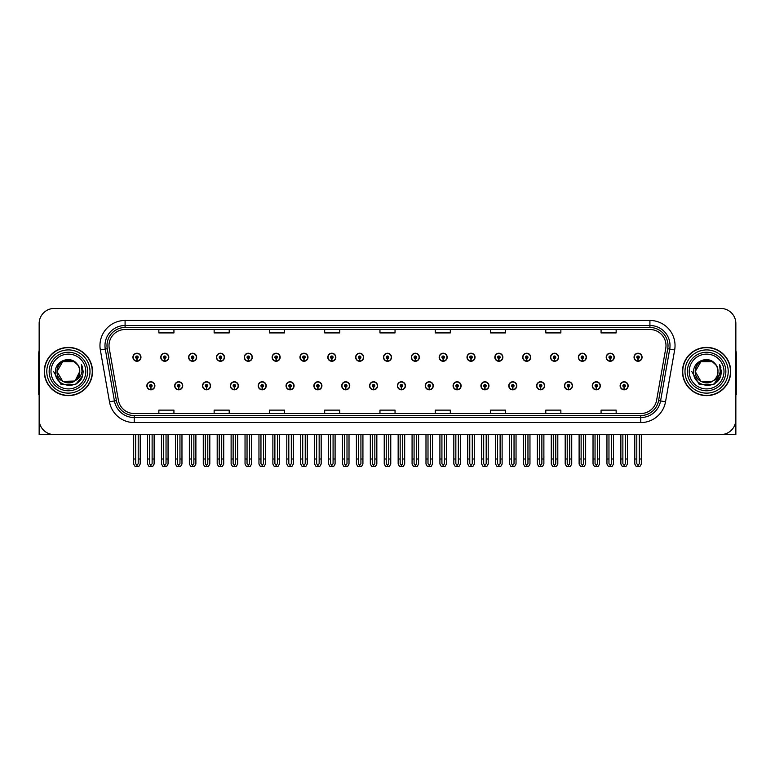 <?xml version="1.0" encoding="UTF-8"?>
<svg xmlns="http://www.w3.org/2000/svg" width="775" height="775" viewBox="0 0 775 775"><rect width="100%" height="100%" fill="white"/><g stroke="black" fill="none" stroke-linecap="round" stroke-linejoin="round"><path stroke-width="1.16" d="M706.597 434.591L735.853 434.591L735.853 323.533A15.074 15.074 0 0 0 720.769 308.45L54.231 308.45A15.074 15.074 0 0 0 39.147 323.533L39.147 434.591L68.403 434.591M397.401 385.795A4.02 4.02 0 0 0 401.421 389.815A4.02 4.02 0 0 0 405.441 385.795A4.02 4.02 0 0 0 401.421 381.775A4.02 4.02 0 0 0 397.401 385.795M425.243 385.795A4.02 4.02 0 0 0 429.263 389.815A4.02 4.02 0 0 0 433.283 385.795A4.02 4.02 0 0 0 429.263 381.775A4.02 4.02 0 0 0 425.243 385.795M453.075 385.795A4.02 4.02 0 0 0 457.095 389.815A4.02 4.02 0 0 0 461.115 385.795A4.02 4.02 0 0 0 457.095 381.775A4.02 4.02 0 0 0 453.075 385.795M536.6 385.795A4.02 4.02 0 0 0 540.621 389.815A4.02 4.02 0 0 0 544.641 385.795A4.02 4.02 0 0 0 540.621 381.775A4.02 4.02 0 0 0 536.6 385.795M592.274 385.795A4.02 4.02 0 0 0 596.295 389.815A4.02 4.02 0 0 0 600.315 385.795A4.02 4.02 0 0 0 596.295 381.775A4.02 4.02 0 0 0 592.274 385.795M564.442 385.795A4.02 4.02 0 0 0 568.462 389.815A4.02 4.02 0 0 0 572.483 385.795A4.02 4.02 0 0 0 568.462 381.775A4.02 4.02 0 0 0 564.442 385.795M480.917 385.795A4.02 4.02 0 0 0 484.937 389.815A4.02 4.02 0 0 0 488.957 385.795A4.02 4.02 0 0 0 484.937 381.775A4.02 4.02 0 0 0 480.917 385.795M369.559 385.795A4.02 4.02 0 0 0 373.579 389.815A4.02 4.02 0 0 0 377.599 385.795A4.02 4.02 0 0 0 373.579 381.775A4.02 4.02 0 0 0 369.559 385.795M341.717 385.795A4.02 4.02 0 0 0 345.737 389.815A4.02 4.02 0 0 0 349.757 385.795A4.02 4.02 0 0 0 345.737 381.775A4.02 4.02 0 0 0 341.717 385.795M313.885 385.795A4.02 4.02 0 0 0 317.905 389.815A4.02 4.02 0 0 0 321.925 385.795A4.02 4.02 0 0 0 317.905 381.775A4.02 4.02 0 0 0 313.885 385.795M286.043 385.795A4.02 4.02 0 0 0 290.063 389.815A4.02 4.02 0 0 0 294.083 385.795A4.02 4.02 0 0 0 290.063 381.775A4.02 4.02 0 0 0 286.043 385.795M258.201 385.795A4.02 4.02 0 0 0 262.221 389.815A4.02 4.02 0 0 0 266.242 385.795A4.02 4.02 0 0 0 262.221 381.775A4.02 4.02 0 0 0 258.201 385.795M230.359 385.795A4.02 4.02 0 0 0 234.379 389.815A4.02 4.02 0 0 0 238.4 385.795A4.02 4.02 0 0 0 234.379 381.775A4.02 4.02 0 0 0 230.359 385.795M202.517 385.795A4.02 4.02 0 0 0 206.537 389.815A4.02 4.02 0 0 0 210.558 385.795A4.02 4.02 0 0 0 206.537 381.775A4.02 4.02 0 0 0 202.517 385.795M174.685 385.795A4.02 4.02 0 0 0 178.705 389.815A4.02 4.02 0 0 0 182.726 385.795A4.02 4.02 0 0 0 178.705 381.775A4.02 4.02 0 0 0 174.685 385.795M146.843 385.795A4.02 4.02 0 0 0 150.863 389.815A4.02 4.02 0 0 0 154.884 385.795A4.02 4.02 0 0 0 150.863 381.775A4.02 4.02 0 0 0 146.843 385.795M508.758 385.795A4.02 4.02 0 0 0 512.779 389.815A4.02 4.02 0 0 0 516.799 385.795A4.02 4.02 0 0 0 512.779 381.775A4.02 4.02 0 0 0 508.758 385.795M383.48 357.246A4.02 4.02 0 0 0 387.5 361.266A4.02 4.02 0 0 0 391.52 357.246A4.02 4.02 0 0 0 387.5 353.226A4.02 4.02 0 0 0 383.48 357.246M411.322 357.246A4.02 4.02 0 0 0 415.342 361.266A4.02 4.02 0 0 0 419.362 357.246A4.02 4.02 0 0 0 415.342 353.226A4.02 4.02 0 0 0 411.322 357.246M439.163 357.246A4.02 4.02 0 0 0 443.184 361.266A4.02 4.02 0 0 0 447.204 357.246A4.02 4.02 0 0 0 443.184 353.226A4.02 4.02 0 0 0 439.163 357.246M522.679 357.246A4.02 4.02 0 0 0 526.7 361.266A4.02 4.02 0 0 0 530.72 357.246A4.02 4.02 0 0 0 526.7 353.226A4.02 4.02 0 0 0 522.679 357.246M550.521 357.246A4.02 4.02 0 0 0 554.542 361.266A4.02 4.02 0 0 0 558.562 357.246A4.02 4.02 0 0 0 554.542 353.226A4.02 4.02 0 0 0 550.521 357.246M578.353 357.246A4.02 4.02 0 0 0 582.374 361.266A4.02 4.02 0 0 0 586.394 357.246A4.02 4.02 0 0 0 582.374 353.226A4.02 4.02 0 0 0 578.353 357.246M466.996 357.246A4.02 4.02 0 0 0 471.016 361.266A4.02 4.02 0 0 0 475.036 357.246A4.02 4.02 0 0 0 471.016 353.226A4.02 4.02 0 0 0 466.996 357.246M606.195 357.246A4.02 4.02 0 0 0 610.216 361.266A4.02 4.02 0 0 0 614.236 357.246A4.02 4.02 0 0 0 610.216 353.226A4.02 4.02 0 0 0 606.195 357.246M355.638 357.246A4.02 4.02 0 0 0 359.658 361.266A4.02 4.02 0 0 0 363.678 357.246A4.02 4.02 0 0 0 359.658 353.226A4.02 4.02 0 0 0 355.638 357.246M327.796 357.246A4.02 4.02 0 0 0 331.816 361.266A4.02 4.02 0 0 0 335.837 357.246A4.02 4.02 0 0 0 331.816 353.226A4.02 4.02 0 0 0 327.796 357.246M299.964 357.246A4.02 4.02 0 0 0 303.984 361.266A4.02 4.02 0 0 0 308.004 357.246A4.02 4.02 0 0 0 303.984 353.226A4.02 4.02 0 0 0 299.964 357.246M272.122 357.246A4.02 4.02 0 0 0 276.142 361.266A4.02 4.02 0 0 0 280.162 357.246A4.02 4.02 0 0 0 276.142 353.226A4.02 4.02 0 0 0 272.122 357.246M244.28 357.246A4.02 4.02 0 0 0 248.3 361.266A4.02 4.02 0 0 0 252.321 357.246A4.02 4.02 0 0 0 248.3 353.226A4.02 4.02 0 0 0 244.28 357.246M216.438 357.246A4.02 4.02 0 0 0 220.458 361.266A4.02 4.02 0 0 0 224.479 357.246A4.02 4.02 0 0 0 220.458 353.226A4.02 4.02 0 0 0 216.438 357.246M188.606 357.246A4.02 4.02 0 0 0 192.626 361.266A4.02 4.02 0 0 0 196.647 357.246A4.02 4.02 0 0 0 192.626 353.226A4.02 4.02 0 0 0 188.606 357.246M160.764 357.246A4.02 4.02 0 0 0 164.784 361.266A4.02 4.02 0 0 0 168.805 357.246A4.02 4.02 0 0 0 164.784 353.226A4.02 4.02 0 0 0 160.764 357.246M132.922 357.246A4.02 4.02 0 0 0 136.943 361.266A4.02 4.02 0 0 0 140.963 357.246A4.02 4.02 0 0 0 136.943 353.226A4.02 4.02 0 0 0 132.922 357.246M494.838 357.246A4.02 4.02 0 0 0 498.858 361.266A4.02 4.02 0 0 0 502.878 357.246A4.02 4.02 0 0 0 498.858 353.226A4.02 4.02 0 0 0 494.838 357.246M620.116 385.795A4.02 4.02 0 0 0 624.137 389.815A4.02 4.02 0 0 0 628.157 385.795A4.02 4.02 0 0 0 624.137 381.775A4.02 4.02 0 0 0 620.116 385.795M634.037 357.246A4.02 4.02 0 0 0 638.058 361.266A4.02 4.02 0 0 0 642.078 357.246A4.02 4.02 0 0 0 638.058 353.226A4.02 4.02 0 0 0 634.037 357.246M44.282 371.516A24.122 24.122 0 0 0 68.403 395.637A24.122 24.122 0 0 0 92.516 371.516A24.122 24.122 0 0 0 68.403 347.403A24.122 24.122 0 0 0 44.282 371.516M682.484 371.516A24.122 24.122 0 0 0 706.597 395.637A24.122 24.122 0 0 0 730.718 371.516A24.122 24.122 0 0 0 706.597 347.403A24.122 24.122 0 0 0 682.484 371.516M109.004 345.592A16.081 16.081 0 0 1 125.085 329.511L649.915 329.511A16.081 16.081 0 0 1 665.754 348.382L656.609 400.239A16.081 16.081 0 0 1 640.77 413.53L134.23 413.53A16.081 16.081 0 0 1 118.391 400.239L109.246 348.382A16.081 16.081 0 0 1 109.004 345.592M106.989 345.592A18.087 18.087 0 0 0 107.27 348.731L116.415 400.588A18.087 18.087 0 0 0 134.23 415.545L640.77 415.545A18.087 18.087 0 0 0 658.585 400.588L667.73 348.731A18.087 18.087 0 0 0 649.915 327.496L125.085 327.496A18.087 18.087 0 0 0 106.989 345.592M100.343 349.951A25.129 25.129 0 0 1 125.085 320.463L649.915 320.463A25.129 25.129 0 0 1 674.657 349.951L665.522 401.808A25.129 25.129 0 0 1 640.77 422.578L134.23 422.578A25.129 25.129 0 0 1 109.478 401.808L100.343 349.951L105.284 349.079A20.102 20.102 0 0 1 125.085 325.49L649.915 325.49A20.102 20.102 0 0 1 669.716 349.079L660.571 400.937A20.102 20.102 0 0 1 640.77 417.551L134.23 417.551A20.102 20.102 0 0 1 114.429 400.937L105.284 349.079A20.102 20.102 0 0 1 104.983 345.592M720.769 308.45L54.231 308.45M39.147 323.533L39.147 419.507A15.074 15.074 0 0 0 54.231 434.591L720.769 434.591A15.074 15.074 0 0 0 735.853 419.507L735.853 323.533M379.963 329.511L379.963 332.911L395.037 332.911L395.037 329.511M324.686 329.511L324.686 332.911L339.76 332.911L339.76 329.511M269.409 329.511L269.409 332.911L284.483 332.911L284.483 329.511M214.132 329.511L214.132 332.911L229.206 332.911L229.206 329.511M158.856 329.511L158.856 332.911L173.929 332.911L173.929 329.511M435.24 329.511L435.24 332.911L450.314 332.911L450.314 329.511M490.517 329.511L490.517 332.911L505.591 332.911L505.591 329.511M545.794 329.511L545.794 332.911L560.868 332.911L560.868 329.511M601.071 329.511L601.071 332.911L616.144 332.911L616.144 329.511M395.037 413.53L395.037 410.13L379.963 410.13L379.963 413.53M339.76 413.53L339.76 410.13L324.686 410.13L324.686 413.53M284.483 413.53L284.483 410.13L269.409 410.13L269.409 413.53M229.206 413.53L229.206 410.13L214.132 410.13L214.132 413.53M173.929 413.53L173.929 410.13L158.856 410.13L158.856 413.53M450.314 413.53L450.314 410.13L435.24 410.13L435.24 413.53M505.591 413.53L505.591 410.13L490.517 410.13L490.517 413.53M560.868 413.53L560.868 410.13L545.794 410.13L545.794 413.53M616.144 413.53L616.144 410.13L601.071 410.13L601.071 413.53M625.396 434.591L625.396 463.673L624.137 465.465L622.877 463.673L622.877 459.013L620.872 459.013L620.872 464.031L622.325 466.55L625.958 466.55L627.401 464.031L627.401 434.591M624.078 387.045L623.972 389.554A3.768 3.768 0 0 1 620.368 385.795A3.768 3.768 0 0 1 624.137 382.027A3.768 3.768 0 0 1 627.905 385.795A3.768 3.768 0 0 1 624.301 389.554L624.195 387.045A1.259 1.259 0 0 0 625.396 385.795A1.259 1.259 0 0 0 624.137 384.536A1.259 1.259 0 0 0 622.877 385.795A1.259 1.259 0 0 0 624.078 387.045L624.117 386.289A0.504 0.504 0 0 1 623.633 385.795A0.504 0.504 0 0 1 624.137 385.291A0.504 0.504 0 0 1 624.64 385.795A0.504 0.504 0 0 1 624.156 386.289L624.195 387.045M620.872 434.591L620.872 459.013M622.877 434.591L622.877 459.013M625.396 459.013L627.401 459.013M639.317 434.591L639.317 463.673L638.058 465.465L636.798 463.673L636.798 459.013L634.793 459.013L634.793 464.031L636.246 466.55L639.869 466.55L641.322 464.031L641.322 434.591M637.999 358.505L637.893 361.014A3.768 3.768 0 0 1 634.289 357.246A3.768 3.768 0 0 1 638.058 353.478A3.768 3.768 0 0 1 641.826 357.246A3.768 3.768 0 0 1 638.222 361.014L638.116 358.505A1.259 1.259 0 0 0 639.317 357.246A1.259 1.259 0 0 0 638.058 355.996A1.259 1.259 0 0 0 636.798 357.246A1.259 1.259 0 0 0 637.999 358.505L638.038 357.75A0.504 0.504 0 0 1 637.554 357.246A0.504 0.504 0 0 1 638.058 356.742A0.504 0.504 0 0 1 638.561 357.246A0.504 0.504 0 0 1 638.077 357.75L638.116 358.505M634.793 434.591L634.793 459.013M636.798 434.591L636.798 459.013M639.317 459.013L641.322 459.013M597.554 434.591L597.554 463.673L596.295 465.465L595.045 463.673L595.045 459.013L593.03 459.013L593.03 464.031L594.483 466.55L598.116 466.55L599.559 464.031L599.559 434.591M596.246 387.045L596.13 389.554A3.768 3.768 0 0 1 592.526 385.795A3.768 3.768 0 0 1 596.295 382.027A3.768 3.768 0 0 1 600.063 385.795A3.768 3.768 0 0 1 596.459 389.554L596.353 387.045A1.259 1.259 0 0 0 597.554 385.795A1.259 1.259 0 0 0 596.295 384.536A1.259 1.259 0 0 0 595.045 385.795A1.259 1.259 0 0 0 596.246 387.045L596.275 386.289A0.504 0.504 0 0 1 595.791 385.795A0.504 0.504 0 0 1 596.295 385.291A0.504 0.504 0 0 1 596.798 385.795A0.504 0.504 0 0 1 596.324 386.289L596.353 387.045M593.03 434.591L593.03 459.013M595.045 434.591L595.045 459.013M597.554 459.013L599.559 459.013M569.712 434.591L569.712 463.673L568.462 465.465L567.203 463.673L567.203 459.013L565.188 459.013L565.188 464.031L566.641 466.55L570.274 466.55L571.727 464.031L571.727 434.591M568.404 387.045L568.298 389.554A3.768 3.768 0 0 1 564.684 385.795A3.768 3.768 0 0 1 568.462 382.027A3.768 3.768 0 0 1 572.231 385.795A3.768 3.768 0 0 1 568.627 389.554L568.511 387.045A1.259 1.259 0 0 0 569.712 385.795A1.259 1.259 0 0 0 568.462 384.536A1.259 1.259 0 0 0 567.203 385.795A1.259 1.259 0 0 0 568.404 387.045L568.433 386.289A0.504 0.504 0 0 1 567.959 385.795A0.504 0.504 0 0 1 568.462 385.291A0.504 0.504 0 0 1 568.957 385.795A0.504 0.504 0 0 1 568.482 386.289L568.511 387.045M565.188 434.591L565.188 459.013M567.203 434.591L567.203 459.013M569.712 459.013L571.727 459.013M541.87 434.591L541.87 463.673L540.621 465.465L539.361 463.673L539.361 459.013L537.356 459.013L537.356 464.031L538.799 466.55L542.432 466.55L543.885 464.031L543.885 434.591M540.562 387.045L540.456 389.554A3.768 3.768 0 0 1 536.852 385.795A3.768 3.768 0 0 1 540.621 382.027A3.768 3.768 0 0 1 544.389 385.795A3.768 3.768 0 0 1 540.785 389.554L540.669 387.045A1.259 1.259 0 0 0 541.87 385.795A1.259 1.259 0 0 0 540.621 384.536A1.259 1.259 0 0 0 539.361 385.795A1.259 1.259 0 0 0 540.562 387.045L540.601 386.289A0.504 0.504 0 0 1 540.117 385.795A0.504 0.504 0 0 1 540.621 385.291A0.504 0.504 0 0 1 541.124 385.795A0.504 0.504 0 0 1 540.64 386.289L540.669 387.045M537.356 434.591L537.356 459.013M539.361 434.591L539.361 459.013M541.87 459.013L543.885 459.013M611.475 434.591L611.475 463.673L610.216 465.465L608.966 463.673L608.966 459.013L606.951 459.013L606.951 464.031L608.404 466.55L612.037 466.55L613.48 464.031L613.48 434.591M610.167 358.505L610.051 361.014A3.768 3.768 0 0 1 606.447 357.246A3.768 3.768 0 0 1 610.216 353.478A3.768 3.768 0 0 1 613.984 357.246A3.768 3.768 0 0 1 610.38 361.014L610.274 358.505A1.259 1.259 0 0 0 611.475 357.246A1.259 1.259 0 0 0 610.216 355.996A1.259 1.259 0 0 0 608.966 357.246A1.259 1.259 0 0 0 610.167 358.505L610.196 357.75A0.504 0.504 0 0 1 609.712 357.246A0.504 0.504 0 0 1 610.216 356.742A0.504 0.504 0 0 1 610.719 357.246A0.504 0.504 0 0 1 610.235 357.75L610.274 358.505M606.951 434.591L606.951 459.013M608.966 434.591L608.966 459.013M611.475 459.013L613.48 459.013M583.633 434.591L583.633 463.673L582.374 465.465L581.124 463.673L581.124 459.013L579.109 459.013L579.109 464.031L580.562 466.55L584.195 466.55L585.648 464.031L585.648 434.591M582.325 358.505L582.209 361.014A3.768 3.768 0 0 1 578.605 357.246A3.768 3.768 0 0 1 582.374 353.478A3.768 3.768 0 0 1 586.142 357.246A3.768 3.768 0 0 1 582.538 361.014L582.432 358.505A1.259 1.259 0 0 0 583.633 357.246A1.259 1.259 0 0 0 582.374 355.996A1.259 1.259 0 0 0 581.124 357.246A1.259 1.259 0 0 0 582.325 358.505L582.354 357.75A0.504 0.504 0 0 1 581.88 357.246A0.504 0.504 0 0 1 582.374 356.742A0.504 0.504 0 0 1 582.877 357.246A0.504 0.504 0 0 1 582.403 357.75L582.432 358.505M579.109 434.591L579.109 459.013M581.124 434.591L581.124 459.013M583.633 459.013L585.648 459.013M555.791 434.591L555.791 463.673L554.542 465.465L553.282 463.673L553.282 459.013L551.267 459.013L551.267 464.031L552.72 466.55L556.353 466.55L557.806 464.031L557.806 434.591M554.483 358.505L554.377 361.014A3.768 3.768 0 0 1 550.773 357.246A3.768 3.768 0 0 1 554.542 353.478A3.768 3.768 0 0 1 558.31 357.246A3.768 3.768 0 0 1 554.706 361.014L554.59 358.505A1.259 1.259 0 0 0 555.791 357.246A1.259 1.259 0 0 0 554.542 355.996A1.259 1.259 0 0 0 553.282 357.246A1.259 1.259 0 0 0 554.483 358.505L554.512 357.75A0.504 0.504 0 0 1 554.038 357.246A0.504 0.504 0 0 1 554.542 356.742A0.504 0.504 0 0 1 555.045 357.246A0.504 0.504 0 0 1 554.561 357.75L554.59 358.505M551.267 434.591L551.267 459.013M553.282 434.591L553.282 459.013M555.791 459.013L557.806 459.013M527.959 434.591L527.959 463.673L526.7 465.465L525.44 463.673L525.44 459.013L523.435 459.013L523.435 464.031L524.878 466.55L528.511 466.55L529.964 464.031L529.964 434.591M526.642 358.505L526.535 361.014A3.768 3.768 0 0 1 522.931 357.246A3.768 3.768 0 0 1 526.7 353.478A3.768 3.768 0 0 1 530.468 357.246A3.768 3.768 0 0 1 526.864 361.014L526.758 358.505A1.259 1.259 0 0 0 527.959 357.246A1.259 1.259 0 0 0 526.7 355.996A1.259 1.259 0 0 0 525.44 357.246A1.259 1.259 0 0 0 526.642 358.505L526.68 357.75A0.504 0.504 0 0 1 526.196 357.246A0.504 0.504 0 0 1 526.7 356.742A0.504 0.504 0 0 1 527.203 357.246A0.504 0.504 0 0 1 526.719 357.75L526.758 358.505M523.435 434.591L523.435 459.013M525.44 434.591L525.44 459.013M527.959 459.013L529.964 459.013M39.147 403.678L39.147 398.66M39.147 394.611A10.046 10.046 0 0 0 38.75 394.64L38.75 353.429A10.046 10.046 0 0 1 39.147 350.62M735.853 398.66L735.853 403.678M735.853 350.62A10.046 10.046 0 0 1 736.25 353.429L736.25 394.64A10.046 10.046 0 0 0 735.853 394.611M85.793 371.516A17.389 17.389 0 0 1 68.403 388.914A17.389 17.389 0 0 1 51.005 371.516A17.389 17.389 0 0 1 68.403 354.127A17.389 17.389 0 0 1 85.793 371.516M74.594 381.038L62.717 381.358L57.04 371.516C56.342 356.868 80.455 356.868 79.757 371.516C80.455 386.173 56.342 386.173 57.04 371.516C56.556 380.525 68.336 386.318 75.165 380.641A11.363 11.363 0 0 0 77.607 364.86C71.765 354.911 55.17 360.278 55.422 371.516C54.105 387.103 78.566 390.6 82.567 375.856L83.216 371.516L81.414 364.434L82.014 371.516C81.239 375.701 78.963 378.743 75.165 380.641L74.08 381.358L62.717 381.358L57.04 371.516L62.717 361.683M44.533 371.516A23.87 23.87 0 0 1 68.403 347.646A23.87 23.87 0 0 1 92.264 371.516A23.87 23.87 0 0 1 68.403 395.386A23.87 23.87 0 0 1 44.533 371.516M79.757 371.516C80.455 386.173 56.342 386.173 57.04 371.516C56.342 356.868 80.455 356.868 79.757 371.516L75.165 380.651M66.117 360.394C60.498 361.935 57.476 365.645 57.04 371.516L62.717 361.683L74.08 361.683L77.607 364.86M81.414 364.434L82.751 367.834M82.567 375.856L75.805 384.352L60.992 384.352L53.582 371.516M723.995 371.516A17.389 17.389 0 0 1 706.597 388.914A17.389 17.389 0 0 1 689.208 371.516A17.389 17.389 0 0 1 706.597 354.127A17.389 17.389 0 0 1 723.995 371.516M717.96 371.516C718.658 386.173 694.545 386.173 695.243 371.516C694.545 356.868 718.658 356.868 717.96 371.516C718.658 386.173 694.545 386.173 695.243 371.516C694.545 356.868 718.658 356.868 717.96 371.516C718.658 386.173 694.545 386.173 695.243 371.516C694.758 380.525 706.538 386.318 713.368 380.641A11.363 11.363 0 0 0 715.809 364.86C709.968 354.911 693.373 360.278 693.625 371.516C692.308 387.103 716.768 390.6 720.769 375.856L721.418 371.516L719.617 364.434L720.217 371.516C719.442 375.701 717.166 378.743 713.368 380.641L712.283 381.358L700.92 381.358L695.243 371.516L700.92 361.683M682.736 371.516A23.87 23.87 0 0 1 706.597 347.646A23.87 23.87 0 0 1 730.467 371.516A23.87 23.87 0 0 1 706.597 395.386A23.87 23.87 0 0 1 682.736 371.516M704.32 360.394C698.701 361.935 695.679 365.645 695.243 371.516L700.92 361.683L712.283 361.683L715.809 364.86M719.617 364.434L720.953 367.844M720.769 375.856L714.007 384.352L699.195 384.352L691.784 371.516L699.195 384.352L714.007 384.352L721.418 371.516M514.038 434.591L514.038 463.673L512.779 465.465L511.519 463.673L511.519 459.013L509.514 459.013L509.514 464.031L510.967 466.55L514.59 466.55L516.043 464.031L516.043 434.591M512.721 387.045L512.614 389.554A3.768 3.768 0 0 1 509.01 385.795A3.768 3.768 0 0 1 512.779 382.027A3.768 3.768 0 0 1 516.547 385.795A3.768 3.768 0 0 1 512.943 389.554L512.837 387.045A1.259 1.259 0 0 0 514.038 385.795A1.259 1.259 0 0 0 512.779 384.536A1.259 1.259 0 0 0 511.519 385.795A1.259 1.259 0 0 0 512.721 387.045L512.759 386.289A0.504 0.504 0 0 1 512.275 385.795A0.504 0.504 0 0 1 512.779 385.291A0.504 0.504 0 0 1 513.283 385.795A0.504 0.504 0 0 1 512.798 386.289L512.837 387.045M509.514 434.591L509.514 459.013M511.519 434.591L511.519 459.013M514.038 459.013L516.043 459.013M486.196 434.591L486.196 463.673L484.937 465.465L483.687 463.673L483.687 459.013L481.672 459.013L481.672 464.031L483.125 466.55L486.758 466.55L488.202 464.031L488.202 434.591M484.888 387.045L484.772 389.554A3.768 3.768 0 0 1 481.168 385.795A3.768 3.768 0 0 1 484.937 382.027A3.768 3.768 0 0 1 488.705 385.795A3.768 3.768 0 0 1 485.102 389.554L484.995 387.045A1.259 1.259 0 0 0 486.196 385.795A1.259 1.259 0 0 0 484.937 384.536A1.259 1.259 0 0 0 483.687 385.795A1.259 1.259 0 0 0 484.888 387.045L484.918 386.289A0.504 0.504 0 0 1 484.433 385.795A0.504 0.504 0 0 1 484.937 385.291A0.504 0.504 0 0 1 485.441 385.795A0.504 0.504 0 0 1 484.956 386.289L484.995 387.045M481.672 434.591L481.672 459.013M483.687 434.591L483.687 459.013M486.196 459.013L488.202 459.013M458.354 434.591L458.354 463.673L457.095 465.465L455.845 463.673L455.845 459.013L453.83 459.013L453.83 464.031L455.283 466.55L458.916 466.55L460.369 464.031L460.369 434.591M457.047 387.045L456.93 389.554A3.768 3.768 0 0 1 453.327 385.795A3.768 3.768 0 0 1 457.095 382.027A3.768 3.768 0 0 1 460.863 385.795A3.768 3.768 0 0 1 457.26 389.554L457.153 387.045A1.259 1.259 0 0 0 458.354 385.795A1.259 1.259 0 0 0 457.095 384.536A1.259 1.259 0 0 0 455.845 385.795A1.259 1.259 0 0 0 457.047 387.045L457.076 386.289A0.504 0.504 0 0 1 456.601 385.795A0.504 0.504 0 0 1 457.095 385.291A0.504 0.504 0 0 1 457.599 385.795A0.504 0.504 0 0 1 457.124 386.289L457.153 387.045M453.83 434.591L453.83 459.013M455.845 434.591L455.845 459.013M458.354 459.013L460.369 459.013M500.117 434.591L500.117 463.673L498.858 465.465L497.598 463.673L497.598 459.013L495.593 459.013L495.593 464.031L497.046 466.55L500.679 466.55L502.123 464.031L502.123 434.591M498.8 358.505L498.693 361.014A3.768 3.768 0 0 1 495.089 357.246A3.768 3.768 0 0 1 498.858 353.478A3.768 3.768 0 0 1 502.626 357.246A3.768 3.768 0 0 1 499.022 361.014L498.916 358.505A1.259 1.259 0 0 0 500.117 357.246A1.259 1.259 0 0 0 498.858 355.996A1.259 1.259 0 0 0 497.598 357.246A1.259 1.259 0 0 0 498.8 358.505L498.838 357.75A0.504 0.504 0 0 1 498.354 357.246A0.504 0.504 0 0 1 498.858 356.742A0.504 0.504 0 0 1 499.362 357.246A0.504 0.504 0 0 1 498.877 357.75L498.916 358.505M495.593 434.591L495.593 459.013M497.598 434.591L497.598 459.013M500.117 459.013L502.123 459.013M472.275 434.591L472.275 463.673L471.016 465.465L469.766 463.673L469.766 459.013L467.751 459.013L467.751 464.031L469.204 466.55L472.837 466.55L474.29 464.031L474.29 434.591M470.968 358.505L470.851 361.014A3.768 3.768 0 0 1 467.248 357.246A3.768 3.768 0 0 1 471.016 353.478A3.768 3.768 0 0 1 474.784 357.246A3.768 3.768 0 0 1 471.181 361.014L471.074 358.505A1.259 1.259 0 0 0 472.275 357.246A1.259 1.259 0 0 0 471.016 355.996A1.259 1.259 0 0 0 469.766 357.246A1.259 1.259 0 0 0 470.968 358.505L470.997 357.75A0.504 0.504 0 0 1 470.512 357.246A0.504 0.504 0 0 1 471.016 356.742A0.504 0.504 0 0 1 471.52 357.246A0.504 0.504 0 0 1 471.045 357.75L471.074 358.505M467.751 434.591L467.751 459.013M469.766 434.591L469.766 459.013M472.275 459.013L474.29 459.013M444.433 434.591L444.433 463.673L443.184 465.465L441.924 463.673L441.924 459.013L439.909 459.013L439.909 464.031L441.363 466.55L444.995 466.55L446.448 464.031L446.448 434.591M443.126 358.505L443.019 361.014A3.768 3.768 0 0 1 439.415 357.246A3.768 3.768 0 0 1 443.184 353.478A3.768 3.768 0 0 1 446.952 357.246A3.768 3.768 0 0 1 443.348 361.014L443.232 358.505A1.259 1.259 0 0 0 444.433 357.246A1.259 1.259 0 0 0 443.184 355.996A1.259 1.259 0 0 0 441.924 357.246A1.259 1.259 0 0 0 443.126 358.505L443.155 357.75A0.504 0.504 0 0 1 442.68 357.246A0.504 0.504 0 0 1 443.184 356.742A0.504 0.504 0 0 1 443.678 357.246A0.504 0.504 0 0 1 443.203 357.75L443.232 358.505M439.909 434.591L439.909 459.013M441.924 434.591L441.924 459.013M444.433 459.013L446.448 459.013M430.512 434.591L430.512 463.673L429.263 465.465L428.003 463.673L428.003 459.013L425.988 459.013L425.988 464.031L427.442 466.55L431.074 466.55L432.528 464.031L432.528 434.591M429.205 387.045L429.098 389.554A3.768 3.768 0 0 1 425.494 385.795A3.768 3.768 0 0 1 429.263 382.027A3.768 3.768 0 0 1 433.031 385.795A3.768 3.768 0 0 1 429.427 389.554L429.311 387.045A1.259 1.259 0 0 0 430.512 385.795A1.259 1.259 0 0 0 429.263 384.536A1.259 1.259 0 0 0 428.003 385.795A1.259 1.259 0 0 0 429.205 387.045L429.234 386.289A0.504 0.504 0 0 1 428.759 385.795A0.504 0.504 0 0 1 429.263 385.291A0.504 0.504 0 0 1 429.767 385.795A0.504 0.504 0 0 1 429.282 386.289L429.311 387.045M425.988 434.591L425.988 459.013M428.003 434.591L428.003 459.013M430.512 459.013L432.528 459.013M402.68 434.591L402.68 463.673L401.421 465.465L400.162 463.673L400.162 459.013L398.156 459.013L398.156 464.031L399.6 466.55L403.233 466.55L404.686 464.031L404.686 434.591M401.363 387.045L401.256 389.554A3.768 3.768 0 0 1 397.653 385.795A3.768 3.768 0 0 1 401.421 382.027A3.768 3.768 0 0 1 405.189 385.795A3.768 3.768 0 0 1 401.586 389.554L401.479 387.045A1.259 1.259 0 0 0 402.68 385.795A1.259 1.259 0 0 0 401.421 384.536A1.259 1.259 0 0 0 400.162 385.795A1.259 1.259 0 0 0 401.363 387.045L401.402 386.289A0.504 0.504 0 0 1 400.917 385.795A0.504 0.504 0 0 1 401.421 385.291A0.504 0.504 0 0 1 401.925 385.795A0.504 0.504 0 0 1 401.44 386.289L401.479 387.045M398.156 434.591L398.156 459.013M400.162 434.591L400.162 459.013M402.68 459.013L404.686 459.013M374.838 434.591L374.838 463.673L373.579 465.465L372.32 463.673L372.32 459.013L370.314 459.013L370.314 464.031L371.767 466.55L375.4 466.55L376.844 464.031L376.844 434.591M373.521 387.045L373.414 389.554A3.768 3.768 0 0 1 369.811 385.795A3.768 3.768 0 0 1 373.579 382.027A3.768 3.768 0 0 1 377.347 385.795A3.768 3.768 0 0 1 373.744 389.554L373.637 387.045A1.259 1.259 0 0 0 374.838 385.795A1.259 1.259 0 0 0 373.579 384.536A1.259 1.259 0 0 0 372.32 385.795A1.259 1.259 0 0 0 373.521 387.045L373.56 386.289A0.504 0.504 0 0 1 373.075 385.795A0.504 0.504 0 0 1 373.579 385.291A0.504 0.504 0 0 1 374.083 385.795A0.504 0.504 0 0 1 373.598 386.289L373.637 387.045M370.314 434.591L370.314 459.013M372.32 434.591L372.32 459.013M374.838 459.013L376.844 459.013M346.997 434.591L346.997 463.673L345.737 465.465L344.488 463.673L344.488 459.013L342.472 459.013L342.472 464.031L343.926 466.55L347.558 466.55L349.012 464.031L349.012 434.591M345.689 387.045L345.573 389.554A3.768 3.768 0 0 1 341.969 385.795A3.768 3.768 0 0 1 345.737 382.027A3.768 3.768 0 0 1 349.506 385.795A3.768 3.768 0 0 1 345.902 389.554L345.795 387.045A1.259 1.259 0 0 0 346.997 385.795A1.259 1.259 0 0 0 345.737 384.536A1.259 1.259 0 0 0 344.488 385.795A1.259 1.259 0 0 0 345.689 387.045L345.718 386.289A0.504 0.504 0 0 1 345.233 385.795A0.504 0.504 0 0 1 345.737 385.291A0.504 0.504 0 0 1 346.241 385.795A0.504 0.504 0 0 1 345.766 386.289L345.795 387.045M342.472 434.591L342.472 459.013M344.488 434.591L344.488 459.013M346.997 459.013L349.012 459.013M319.155 434.591L319.155 463.673L317.905 465.465L316.646 463.673L316.646 459.013L314.631 459.013L314.631 464.031L316.084 466.55L319.717 466.55L321.17 464.031L321.17 434.591M317.847 387.045L317.74 389.554A3.768 3.768 0 0 1 314.137 385.795A3.768 3.768 0 0 1 317.905 382.027A3.768 3.768 0 0 1 321.673 385.795A3.768 3.768 0 0 1 318.07 389.554L317.953 387.045A1.259 1.259 0 0 0 319.155 385.795A1.259 1.259 0 0 0 317.905 384.536A1.259 1.259 0 0 0 316.646 385.795A1.259 1.259 0 0 0 317.847 387.045L317.876 386.289A0.504 0.504 0 0 1 317.401 385.795A0.504 0.504 0 0 1 317.905 385.291A0.504 0.504 0 0 1 318.399 385.795A0.504 0.504 0 0 1 317.924 386.289L317.953 387.045M314.631 434.591L314.631 459.013M316.646 434.591L316.646 459.013M319.155 459.013L321.17 459.013M416.592 434.591L416.592 463.673L415.342 465.465L414.082 463.673L414.082 459.013L412.077 459.013L412.077 464.031L413.521 466.55L417.153 466.55L418.607 464.031L418.607 434.591M415.284 358.505L415.177 361.014A3.768 3.768 0 0 1 411.573 357.246A3.768 3.768 0 0 1 415.342 353.478A3.768 3.768 0 0 1 419.11 357.246A3.768 3.768 0 0 1 415.507 361.014L415.39 358.505A1.259 1.259 0 0 0 416.592 357.246A1.259 1.259 0 0 0 415.342 355.996A1.259 1.259 0 0 0 414.082 357.246A1.259 1.259 0 0 0 415.284 358.505L415.323 357.75A0.504 0.504 0 0 1 414.838 357.246A0.504 0.504 0 0 1 415.342 356.742A0.504 0.504 0 0 1 415.846 357.246A0.504 0.504 0 0 1 415.361 357.75L415.39 358.505M412.077 434.591L412.077 459.013M414.082 434.591L414.082 459.013M416.592 459.013L418.607 459.013M388.759 434.591L388.759 463.673L387.5 465.465L386.241 463.673L386.241 459.013L384.235 459.013L384.235 464.031L385.688 466.55L389.312 466.55L390.765 464.031L390.765 434.591M387.442 358.505L387.335 361.014A3.768 3.768 0 0 1 383.732 357.246A3.768 3.768 0 0 1 387.5 353.478A3.768 3.768 0 0 1 391.268 357.246A3.768 3.768 0 0 1 387.665 361.014L387.558 358.505A1.259 1.259 0 0 0 388.759 357.246A1.259 1.259 0 0 0 387.5 355.996A1.259 1.259 0 0 0 386.241 357.246A1.259 1.259 0 0 0 387.442 358.505L387.481 357.75A0.504 0.504 0 0 1 386.996 357.246A0.504 0.504 0 0 1 387.5 356.742A0.504 0.504 0 0 1 388.004 357.246A0.504 0.504 0 0 1 387.519 357.75L387.558 358.505M384.235 434.591L384.235 459.013M386.241 434.591L386.241 459.013M388.759 459.013L390.765 459.013M360.918 434.591L360.918 463.673L359.658 465.465L358.408 463.673L358.408 459.013L356.393 459.013L356.393 464.031L357.847 466.55L361.479 466.55L362.923 464.031L362.923 434.591M359.61 358.505L359.493 361.014A3.768 3.768 0 0 1 355.89 357.246A3.768 3.768 0 0 1 359.658 353.478A3.768 3.768 0 0 1 363.427 357.246A3.768 3.768 0 0 1 359.823 361.014L359.716 358.505A1.259 1.259 0 0 0 360.918 357.246A1.259 1.259 0 0 0 359.658 355.996A1.259 1.259 0 0 0 358.408 357.246A1.259 1.259 0 0 0 359.61 358.505L359.639 357.75A0.504 0.504 0 0 1 359.154 357.246A0.504 0.504 0 0 1 359.658 356.742A0.504 0.504 0 0 1 360.162 357.246A0.504 0.504 0 0 1 359.677 357.75L359.716 358.505M356.393 434.591L356.393 459.013M358.408 434.591L358.408 459.013M360.918 459.013L362.923 459.013M333.076 434.591L333.076 463.673L331.816 465.465L330.567 463.673L330.567 459.013L328.552 459.013L328.552 464.031L330.005 466.55L333.637 466.55L335.091 464.031L335.091 434.591M331.768 358.505L331.652 361.014A3.768 3.768 0 0 1 328.048 357.246A3.768 3.768 0 0 1 331.816 353.478A3.768 3.768 0 0 1 335.585 357.246A3.768 3.768 0 0 1 331.981 361.014L331.874 358.505A1.259 1.259 0 0 0 333.076 357.246A1.259 1.259 0 0 0 331.816 355.996A1.259 1.259 0 0 0 330.567 357.246A1.259 1.259 0 0 0 331.768 358.505L331.797 357.75A0.504 0.504 0 0 1 331.322 357.246A0.504 0.504 0 0 1 331.816 356.742A0.504 0.504 0 0 1 332.32 357.246A0.504 0.504 0 0 1 331.845 357.75L331.874 358.505M328.552 434.591L328.552 459.013M330.567 434.591L330.567 459.013M333.076 459.013L335.091 459.013M305.234 434.591L305.234 463.673L303.984 465.465L302.725 463.673L302.725 459.013L300.71 459.013L300.71 464.031L302.163 466.55L305.796 466.55L307.249 464.031L307.249 434.591M303.926 358.505L303.819 361.014A3.768 3.768 0 0 1 300.216 357.246A3.768 3.768 0 0 1 303.984 353.478A3.768 3.768 0 0 1 307.752 357.246A3.768 3.768 0 0 1 304.149 361.014L304.032 358.505A1.259 1.259 0 0 0 305.234 357.246A1.259 1.259 0 0 0 303.984 355.996A1.259 1.259 0 0 0 302.725 357.246A1.259 1.259 0 0 0 303.926 358.505L303.955 357.75A0.504 0.504 0 0 1 303.48 357.246A0.504 0.504 0 0 1 303.984 356.742A0.504 0.504 0 0 1 304.488 357.246A0.504 0.504 0 0 1 304.003 357.75L304.032 358.505M300.71 434.591L300.71 459.013M302.725 434.591L302.725 459.013M305.234 459.013L307.249 459.013M291.313 434.591L291.313 463.673L290.063 465.465L288.804 463.673L288.804 459.013L286.798 459.013L286.798 464.031L288.242 466.55L291.875 466.55L293.328 464.031L293.328 434.591M290.005 387.045L289.898 389.554A3.768 3.768 0 0 1 286.295 385.795A3.768 3.768 0 0 1 290.063 382.027A3.768 3.768 0 0 1 293.832 385.795A3.768 3.768 0 0 1 290.228 389.554L290.112 387.045A1.259 1.259 0 0 0 291.313 385.795A1.259 1.259 0 0 0 290.063 384.536A1.259 1.259 0 0 0 288.804 385.795A1.259 1.259 0 0 0 290.005 387.045L290.044 386.289A0.504 0.504 0 0 1 289.559 385.795A0.504 0.504 0 0 1 290.063 385.291A0.504 0.504 0 0 1 290.567 385.795A0.504 0.504 0 0 1 290.082 386.289L290.112 387.045M286.798 434.591L286.798 459.013M288.804 434.591L288.804 459.013M291.313 459.013L293.328 459.013M263.481 434.591L263.481 463.673L262.221 465.465L260.962 463.673L260.962 459.013L258.957 459.013L258.957 464.031L260.41 466.55L264.033 466.55L265.486 464.031L265.486 434.591M262.163 387.045L262.057 389.554A3.768 3.768 0 0 1 258.453 385.795A3.768 3.768 0 0 1 262.221 382.027A3.768 3.768 0 0 1 265.99 385.795A3.768 3.768 0 0 1 262.386 389.554L262.279 387.045A1.259 1.259 0 0 0 263.481 385.795A1.259 1.259 0 0 0 262.221 384.536A1.259 1.259 0 0 0 260.962 385.795A1.259 1.259 0 0 0 262.163 387.045L262.202 386.289A0.504 0.504 0 0 1 261.718 385.795A0.504 0.504 0 0 1 262.221 385.291A0.504 0.504 0 0 1 262.725 385.795A0.504 0.504 0 0 1 262.241 386.289L262.279 387.045M258.957 434.591L258.957 459.013M260.962 434.591L260.962 459.013M263.481 459.013L265.486 459.013M235.639 434.591L235.639 463.673L234.379 465.465L233.13 463.673L233.13 459.013L231.115 459.013L231.115 464.031L232.568 466.55L236.201 466.55L237.644 464.031L237.644 434.591M234.331 387.045L234.215 389.554A3.768 3.768 0 0 1 230.611 385.795A3.768 3.768 0 0 1 234.379 382.027A3.768 3.768 0 0 1 238.148 385.795A3.768 3.768 0 0 1 234.544 389.554L234.438 387.045A1.259 1.259 0 0 0 235.639 385.795A1.259 1.259 0 0 0 234.379 384.536A1.259 1.259 0 0 0 233.13 385.795A1.259 1.259 0 0 0 234.331 387.045L234.36 386.289A0.504 0.504 0 0 1 233.876 385.795A0.504 0.504 0 0 1 234.379 385.291A0.504 0.504 0 0 1 234.883 385.795A0.504 0.504 0 0 1 234.399 386.289L234.438 387.045M231.115 434.591L231.115 459.013M233.13 434.591L233.13 459.013M235.639 459.013L237.644 459.013M207.797 434.591L207.797 463.673L206.537 465.465L205.288 463.673L205.288 459.013L203.273 459.013L203.273 464.031L204.726 466.55L208.359 466.55L209.812 464.031L209.812 434.591M206.489 387.045L206.373 389.554A3.768 3.768 0 0 1 202.769 385.795A3.768 3.768 0 0 1 206.537 382.027A3.768 3.768 0 0 1 210.316 385.795A3.768 3.768 0 0 1 206.702 389.554L206.596 387.045A1.259 1.259 0 0 0 207.797 385.795A1.259 1.259 0 0 0 206.537 384.536A1.259 1.259 0 0 0 205.288 385.795A1.259 1.259 0 0 0 206.489 387.045L206.518 386.289A0.504 0.504 0 0 1 206.043 385.795A0.504 0.504 0 0 1 206.537 385.291A0.504 0.504 0 0 1 207.041 385.795A0.504 0.504 0 0 1 206.567 386.289L206.596 387.045M203.273 434.591L203.273 459.013M205.288 434.591L205.288 459.013M207.797 459.013L209.812 459.013M179.955 434.591L179.955 463.673L178.705 465.465L177.446 463.673L177.446 459.013L175.441 459.013L175.441 464.031L176.884 466.55L180.517 466.55L181.97 464.031L181.97 434.591M178.647 387.045L178.541 389.554A3.768 3.768 0 0 1 174.937 385.795A3.768 3.768 0 0 1 178.705 382.027A3.768 3.768 0 0 1 182.474 385.795A3.768 3.768 0 0 1 178.87 389.554L178.754 387.045A1.259 1.259 0 0 0 179.955 385.795A1.259 1.259 0 0 0 178.705 384.536A1.259 1.259 0 0 0 177.446 385.795A1.259 1.259 0 0 0 178.647 387.045L178.676 386.289A0.504 0.504 0 0 1 178.202 385.795A0.504 0.504 0 0 1 178.705 385.291A0.504 0.504 0 0 1 179.209 385.795A0.504 0.504 0 0 1 178.725 386.289L178.754 387.045M175.441 434.591L175.441 459.013M177.446 434.591L177.446 459.013M179.955 459.013L181.97 459.013M152.123 434.591L152.123 463.673L150.863 465.465L149.604 463.673L149.604 459.013L147.599 459.013L147.599 464.031L149.042 466.55L152.675 466.55L154.128 464.031L154.128 434.591M150.805 387.045L150.699 389.554A3.768 3.768 0 0 1 147.095 385.795A3.768 3.768 0 0 1 150.863 382.027A3.768 3.768 0 0 1 154.632 385.795A3.768 3.768 0 0 1 151.028 389.554L150.922 387.045A1.259 1.259 0 0 0 152.123 385.795A1.259 1.259 0 0 0 150.863 384.536A1.259 1.259 0 0 0 149.604 385.795A1.259 1.259 0 0 0 150.805 387.045L150.844 386.289A0.504 0.504 0 0 1 150.36 385.795A0.504 0.504 0 0 1 150.863 385.291A0.504 0.504 0 0 1 151.367 385.795A0.504 0.504 0 0 1 150.883 386.289L150.922 387.045M147.599 434.591L147.599 459.013M149.604 434.591L149.604 459.013M152.123 459.013L154.128 459.013M277.402 434.591L277.402 463.673L276.142 465.465L274.883 463.673L274.883 459.013L272.877 459.013L272.877 464.031L274.321 466.55L277.954 466.55L279.407 464.031L279.407 434.591M276.084 358.505L275.978 361.014A3.768 3.768 0 0 1 272.374 357.246A3.768 3.768 0 0 1 276.142 353.478A3.768 3.768 0 0 1 279.911 357.246A3.768 3.768 0 0 1 276.307 361.014L276.2 358.505A1.259 1.259 0 0 0 277.402 357.246A1.259 1.259 0 0 0 276.142 355.996A1.259 1.259 0 0 0 274.883 357.246A1.259 1.259 0 0 0 276.084 358.505L276.123 357.75A0.504 0.504 0 0 1 275.638 357.246A0.504 0.504 0 0 1 276.142 356.742A0.504 0.504 0 0 1 276.646 357.246A0.504 0.504 0 0 1 276.162 357.75L276.2 358.505M272.877 434.591L272.877 459.013M274.883 434.591L274.883 459.013M277.402 459.013L279.407 459.013M249.56 434.591L249.56 463.673L248.3 465.465L247.041 463.673L247.041 459.013L245.036 459.013L245.036 464.031L246.489 466.55L250.122 466.55L251.565 464.031L251.565 434.591M248.242 358.505L248.136 361.014A3.768 3.768 0 0 1 244.532 357.246A3.768 3.768 0 0 1 248.3 353.478A3.768 3.768 0 0 1 252.069 357.246A3.768 3.768 0 0 1 248.465 361.014L248.358 358.505A1.259 1.259 0 0 0 249.56 357.246A1.259 1.259 0 0 0 248.3 355.996A1.259 1.259 0 0 0 247.041 357.246A1.259 1.259 0 0 0 248.242 358.505L248.281 357.75A0.504 0.504 0 0 1 247.797 357.246A0.504 0.504 0 0 1 248.3 356.742A0.504 0.504 0 0 1 248.804 357.246A0.504 0.504 0 0 1 248.32 357.75L248.358 358.505M245.036 434.591L245.036 459.013M247.041 434.591L247.041 459.013M249.56 459.013L251.565 459.013M221.718 434.591L221.718 463.673L220.458 465.465L219.209 463.673L219.209 459.013L217.194 459.013L217.194 464.031L218.647 466.55L222.28 466.55L223.733 464.031L223.733 434.591M220.41 358.505L220.294 361.014A3.768 3.768 0 0 1 216.69 357.246A3.768 3.768 0 0 1 220.458 353.478A3.768 3.768 0 0 1 224.227 357.246A3.768 3.768 0 0 1 220.623 361.014L220.517 358.505A1.259 1.259 0 0 0 221.718 357.246A1.259 1.259 0 0 0 220.458 355.996A1.259 1.259 0 0 0 219.209 357.246A1.259 1.259 0 0 0 220.41 358.505L220.439 357.75A0.504 0.504 0 0 1 219.955 357.246A0.504 0.504 0 0 1 220.458 356.742A0.504 0.504 0 0 1 220.962 357.246A0.504 0.504 0 0 1 220.487 357.75L220.517 358.505M217.194 434.591L217.194 459.013M219.209 434.591L219.209 459.013M221.718 459.013L223.733 459.013M193.876 434.591L193.876 463.673L192.626 465.465L191.367 463.673L191.367 459.013L189.352 459.013L189.352 464.031L190.805 466.55L194.438 466.55L195.891 464.031L195.891 434.591M192.568 358.505L192.462 361.014A3.768 3.768 0 0 1 188.858 357.246A3.768 3.768 0 0 1 192.626 353.478A3.768 3.768 0 0 1 196.395 357.246A3.768 3.768 0 0 1 192.791 361.014L192.675 358.505A1.259 1.259 0 0 0 193.876 357.246A1.259 1.259 0 0 0 192.626 355.996A1.259 1.259 0 0 0 191.367 357.246A1.259 1.259 0 0 0 192.568 358.505L192.597 357.75A0.504 0.504 0 0 1 192.123 357.246A0.504 0.504 0 0 1 192.626 356.742A0.504 0.504 0 0 1 193.12 357.246A0.504 0.504 0 0 1 192.646 357.75L192.675 358.505M189.352 434.591L189.352 459.013M191.367 434.591L191.367 459.013M193.876 459.013L195.891 459.013M166.034 434.591L166.034 463.673L164.784 465.465L163.525 463.673L163.525 459.013L161.52 459.013L161.52 464.031L162.963 466.55L166.596 466.55L168.049 464.031L168.049 434.591M164.726 358.505L164.62 361.014A3.768 3.768 0 0 1 161.016 357.246A3.768 3.768 0 0 1 164.784 353.478A3.768 3.768 0 0 1 168.553 357.246A3.768 3.768 0 0 1 164.949 361.014L164.833 358.505A1.259 1.259 0 0 0 166.034 357.246A1.259 1.259 0 0 0 164.784 355.996A1.259 1.259 0 0 0 163.525 357.246A1.259 1.259 0 0 0 164.726 358.505L164.765 357.75A0.504 0.504 0 0 1 164.281 357.246A0.504 0.504 0 0 1 164.784 356.742A0.504 0.504 0 0 1 165.288 357.246A0.504 0.504 0 0 1 164.804 357.75L164.833 358.505M161.52 434.591L161.52 459.013M163.525 434.591L163.525 459.013M166.034 459.013L168.049 459.013M138.202 434.591L138.202 463.673L136.943 465.465L135.683 463.673L135.683 459.013L133.678 459.013L133.678 464.031L135.131 466.55L138.754 466.55L140.207 464.031L140.207 434.591M136.884 358.505L136.778 361.014A3.768 3.768 0 0 1 133.174 357.246A3.768 3.768 0 0 1 136.943 353.478A3.768 3.768 0 0 1 140.711 357.246A3.768 3.768 0 0 1 137.107 361.014L137.001 358.505A1.259 1.259 0 0 0 138.202 357.246A1.259 1.259 0 0 0 136.943 355.996A1.259 1.259 0 0 0 135.683 357.246A1.259 1.259 0 0 0 136.884 358.505L136.923 357.75A0.504 0.504 0 0 1 136.439 357.246A0.504 0.504 0 0 1 136.943 356.742A0.504 0.504 0 0 1 137.446 357.246A0.504 0.504 0 0 1 136.962 357.75L137.001 358.505M133.678 434.591L133.678 459.013M135.683 434.591L135.683 459.013M138.202 459.013L140.207 459.013M649.915 320.463L649.915 327.496M105.284 349.079L107.27 348.731M134.23 422.578L134.23 415.545M640.77 415.545L640.77 422.578M658.585 400.588L665.522 401.808M109.478 401.808L116.415 400.588M667.73 348.731L674.657 349.951M125.085 320.463L125.085 327.496M623.972 389.554A3.768 3.768 0 0 1 620.368 385.795M637.893 361.014A3.768 3.768 0 0 1 634.289 357.246M596.13 389.554A3.768 3.768 0 0 1 592.526 385.795M568.298 389.554A3.768 3.768 0 0 1 564.684 385.795M540.456 389.554A3.768 3.768 0 0 1 536.852 385.795M610.051 361.014A3.768 3.768 0 0 1 606.447 357.246M582.209 361.014A3.768 3.768 0 0 1 578.605 357.246M554.377 361.014A3.768 3.768 0 0 1 550.773 357.246M526.535 361.014A3.768 3.768 0 0 1 522.931 357.246M87.653 371.516A19.259 19.259 0 0 1 68.403 390.774A19.259 19.259 0 0 1 49.145 371.516A19.259 19.259 0 0 1 68.403 352.267A19.259 19.259 0 0 1 87.653 371.516M46.791 371.516A21.613 21.613 0 0 1 68.403 349.912A21.613 21.613 0 0 1 90.007 371.516A21.613 21.613 0 0 1 68.403 393.128A21.613 21.613 0 0 1 46.791 371.516M725.855 371.516A19.259 19.259 0 0 1 706.597 390.774A19.259 19.259 0 0 1 687.347 371.516A19.259 19.259 0 0 1 706.597 352.267A19.259 19.259 0 0 1 725.855 371.516M684.993 371.516A21.613 21.613 0 0 1 706.597 349.912A21.613 21.613 0 0 1 728.209 371.516A21.613 21.613 0 0 1 706.597 393.128A21.613 21.613 0 0 1 684.993 371.516M512.614 389.554A3.768 3.768 0 0 1 509.01 385.795M484.772 389.554A3.768 3.768 0 0 1 481.168 385.795M456.93 389.554A3.768 3.768 0 0 1 453.327 385.795M498.693 361.014A3.768 3.768 0 0 1 495.089 357.246M470.851 361.014A3.768 3.768 0 0 1 467.248 357.246M443.019 361.014A3.768 3.768 0 0 1 439.415 357.246M429.098 389.554A3.768 3.768 0 0 1 425.494 385.795M401.256 389.554A3.768 3.768 0 0 1 397.653 385.795M373.414 389.554A3.768 3.768 0 0 1 369.811 385.795M345.573 389.554A3.768 3.768 0 0 1 341.969 385.795M317.74 389.554A3.768 3.768 0 0 1 314.137 385.795M415.177 361.014A3.768 3.768 0 0 1 411.573 357.246M387.335 361.014A3.768 3.768 0 0 1 383.732 357.246M359.493 361.014A3.768 3.768 0 0 1 355.89 357.246M331.652 361.014A3.768 3.768 0 0 1 328.048 357.246M303.819 361.014A3.768 3.768 0 0 1 300.216 357.246M289.898 389.554A3.768 3.768 0 0 1 286.295 385.795M262.057 389.554A3.768 3.768 0 0 1 258.453 385.795M234.215 389.554A3.768 3.768 0 0 1 230.611 385.795M206.373 389.554A3.768 3.768 0 0 1 202.769 385.795M178.541 389.554A3.768 3.768 0 0 1 174.937 385.795M150.699 389.554A3.768 3.768 0 0 1 147.095 385.795M275.978 361.014A3.768 3.768 0 0 1 272.374 357.246M248.136 361.014A3.768 3.768 0 0 1 244.532 357.246M220.294 361.014A3.768 3.768 0 0 1 216.69 357.246M192.462 361.014A3.768 3.768 0 0 1 188.858 357.246M164.62 361.014A3.768 3.768 0 0 1 161.016 357.246M136.778 361.014A3.768 3.768 0 0 1 133.174 357.246"/></g></svg>

